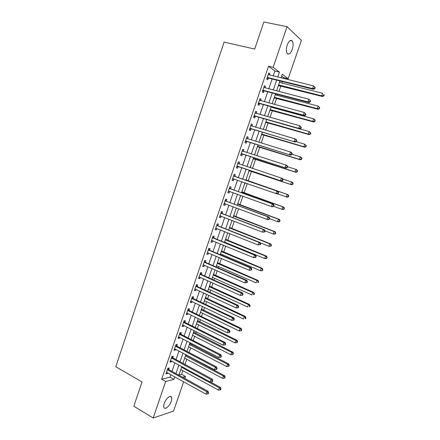 <?xml version="1.0" encoding="UTF-8"?>
<svg xmlns="http://www.w3.org/2000/svg" width="440" height="440" viewBox="0 0 440 440"><rect width="100%" height="100%" fill="white"/><g stroke="black" fill="none" stroke-linecap="round" stroke-linejoin="round"><path stroke-width="0.66" d="M164.257 403.442C165.792 398.662 170.555 394.598 171.523 397.161C171.93 398.101 171.831 399.476 171.226 401.286C169.725 405.988 164.967 410.141 163.961 407.55C163.565 406.61 163.663 405.24 164.257 403.442M287.221 45.007C288.926 40.821 290.62 39.496 292.292 41.03C293.392 42.983 293.381 45.799 292.259 49.462C290.565 53.636 288.871 54.956 287.183 53.411C286.094 51.48 286.11 48.681 287.221 45.007M183.651 381.75L173.514 411.136L153.175 418L133.81 406.219L142.027 381.948L115.803 366.751L224.098 42.108L254.694 49.06L263.852 22L287.05 26.675L301.4 40.348L288.156 78.755L282.266 74.267L281.028 77.875M283.432 78.474L283.712 77.66L288.156 78.755M178.882 374.974L181.61 374.303L182.859 370.684M185.004 364.441L186.78 359.282M187.841 356.208L188.001 355.74M189.107 352.528L190.718 347.842M191.763 344.812L192.132 343.739M193.221 340.577L194.667 336.364M195.701 333.372L196.273 331.7M197.346 328.581L198.632 324.841M199.65 321.893L200.437 319.611M201.493 316.541L202.615 313.28M203.615 310.37L204.611 307.478M205.651 304.452L206.608 301.68M207.592 298.81L208.802 295.3M209.831 292.32L210.617 290.037M211.585 287.21L213.01 283.074M214.022 280.143L214.638 278.35M215.595 275.567L217.234 270.809M218.224 267.922L218.674 266.624M219.615 263.885L221.474 258.489M222.448 255.657L222.723 254.854M223.652 252.159L225.726 246.131M226.688 243.342L226.793 243.04M227.706 240.389L229.999 233.723M231.77 228.58L234.284 221.265M235.846 216.728L238.59 208.764M239.943 204.831L242.907 196.213M244.052 192.891L247.247 183.612M248.177 180.906L251.488 171.292M252.472 168.432L255.635 159.231M256.845 155.727L259.804 147.125M261.234 142.972L263.984 134.981M265.639 130.174L268.18 122.788M270.061 117.321L272.393 110.55M273.345 107.778L273.499 107.344M274.5 104.423L276.617 98.269M277.596 95.431L277.926 94.468M278.96 91.471L280.863 85.943M281.864 83.034L282.375 81.538M181.61 374.303L185.482 376.437L184.789 378.444M283.712 77.66L281.639 76.098M279.939 81.043L279.708 82.495M277.899 86.966L278.669 85.514M273.669 99.275L274.439 97.823M275.457 94.864L275.787 93.907M269.451 111.54L270.221 110.083M271.216 107.195L271.365 106.761M265.254 123.756L266.024 122.293M261.063 135.933L261.839 134.464M262.334 132.248L258.946 142.269M256.894 148.066L257.67 146.591M254.733 154.352L254.76 155.056M252.742 160.149L253.512 158.675M250.822 166.507L250.399 167.739M248.6 172.194L249.376 170.715M246.455 178.437L246.153 180.076M244.712 184.267L245.185 182.897M242.336 190.416L242.044 192.038M240.361 196.147L240.862 195.47M238.233 202.345L237.941 203.957M236.269 208.06L236.555 207.999M234.146 214.236L233.86 215.831M230.071 226.089L229.79 227.667M226.012 237.892L225.737 239.459M224.686 242.523L224.785 242.22M221.969 249.656L221.7 251.207M220.457 254.815L220.732 254.012M217.938 261.377L217.674 262.911M216.084 266.992L216.695 265.76M213.923 273.059L213.659 274.577M211.998 278.647L212.669 277.47M209.919 284.697L209.666 286.204M208.005 290.268L208.654 289.135M205.937 296.291L205.684 297.786M204.023 301.846L204.661 300.762M201.96 307.846L201.713 309.326M200.057 313.379L200.673 312.345M198 319.363L197.758 320.826M196.108 324.874L196.708 323.889M194.056 330.836L193.82 332.288M192.17 336.331L192.753 335.39M188.243 347.743L188.81 346.852M189.893 343.706L190.218 342.755M184.333 359.117L184.882 358.27M185.977 355.086L186.104 354.734M180.439 370.452L180.972 369.65M273.185 75.944L274.874 71.005L268.51 66.215L161.667 379.214L170.005 377.163L170.869 374.638M171.99 371.366L174.916 362.819M176.022 359.59L178.981 350.961M180.07 347.776L183.056 339.053M184.135 335.918L187.149 327.107M188.21 324.011L191.257 315.111M192.302 312.065L195.382 303.077M196.411 300.075L199.518 290.994M200.53 288.041L203.676 278.867M204.672 275.957L207.845 266.695M208.824 263.835L212.031 254.48M212.993 251.664L216.227 242.215M217.179 239.448L220.446 229.906M221.375 227.189L224.675 217.553M225.594 214.88L228.927 205.15M229.823 202.527L233.189 192.704M234.069 190.13L237.468 180.208M238.332 177.683L241.753 167.695M242.627 165.149L246.048 155.166M246.945 152.548L250.355 142.588M251.273 139.904L254.678 129.965M255.624 127.21L259.023 117.293M259.99 114.466L263.379 104.572M264.369 101.673L267.751 91.8M268.769 88.831L272.14 78.986M269.418 75.009L269.869 73.689L268.796 72.908L266.69 79.079L267.768 79.833L268.334 78.172M265.023 87.863L265.496 86.482L264.407 85.751L262.306 91.894L263.401 92.604L263.967 90.948M260.645 100.661L261.135 99.226L260.035 98.543L257.945 104.671L259.05 105.331L259.617 103.675M256.284 113.416L256.795 111.925L255.679 111.287L253.594 117.392L254.716 118.003L255.277 116.358M251.939 126.121L252.466 124.575L251.339 123.987L249.266 130.064L250.399 130.631L250.96 128.992M247.615 138.776L248.16 137.175L247.016 136.637L244.948 142.692L246.098 143.209L246.659 141.576M243.309 151.36L243.865 149.732L242.71 149.237L240.653 155.271L241.813 155.738L242.369 154.11M239.036 163.862L239.591 162.239L238.42 161.794L236.368 167.805L237.545 168.223L238.095 166.601M234.779 176.319L235.329 174.697L234.146 174.301L232.1 180.29L233.288 180.664L233.844 179.047M230.532 188.727L231.083 187.115L229.889 186.764L227.849 192.726L229.053 193.056L229.603 191.444M226.309 201.086L226.853 199.48L225.649 199.177L223.614 205.117L224.829 205.403L225.374 203.819M222.096 213.4L222.64 211.805L221.419 211.541L219.395 217.465L220.627 217.701L221.144 216.183M217.899 225.671L218.444 224.081L217.212 223.867L215.193 229.763L216.436 229.955L216.931 228.503M213.719 237.897L214.264 236.308L213.015 236.143L211.007 242.017L212.262 242.165L212.735 240.774M209.556 250.074L210.095 248.496L208.835 248.369L206.833 254.227L208.104 254.326L208.555 253M205.409 262.213L205.948 260.634L204.672 260.557L202.681 266.387L203.957 266.447L204.391 265.183M201.273 274.302L201.812 272.728L200.524 272.696L198.539 278.504L199.832 278.52L200.239 277.321M197.153 286.347L197.687 284.779L196.389 284.79L194.409 290.576L195.718 290.548L196.108 289.41M193.05 298.348L193.584 296.786L192.269 296.841L190.3 302.605L191.62 302.533L191.989 301.455M188.964 310.305L189.492 308.748L188.172 308.847L186.203 314.589L187.534 314.474L187.88 313.456M184.888 322.218L185.416 320.666L184.08 320.804L182.127 326.53L183.469 326.375L183.794 325.418M180.829 334.087L181.357 332.541L180.01 332.723L178.057 338.426L179.416 338.228L179.718 337.332M176.787 345.911L177.309 344.372L175.951 344.597L174.009 350.284L175.373 350.036L175.659 349.201M172.755 357.693L173.283 356.164L171.908 356.428L169.972 362.093L171.353 361.807L171.617 361.026M168.74 369.435L169.263 367.906L167.882 368.214L165.952 373.857L167.343 373.533L167.585 372.812M153.175 418L165.671 381.48L173.954 379.368L174.823 376.838M161.667 379.214L165.671 381.48M268.51 66.215L273.141 67.32L287.05 26.675M277.728 77.061L279.428 72.111L273.141 67.32M175.951 373.555L178.893 364.98M180.004 361.741L182.98 353.078M184.074 349.882L187.077 341.132M188.161 337.981L191.197 329.142M192.258 326.04L195.327 317.108M196.378 314.05L199.474 305.025M200.508 302.016L203.638 292.902M204.655 289.938L207.812 280.731M208.813 277.816L212.003 268.516M212.993 265.645L216.216 256.256M217.184 253.435L220.44 243.947M221.392 241.175L224.681 231.594M225.615 228.872L228.938 219.197M229.856 216.519L233.211 206.751M234.113 204.122L237.496 194.255M238.381 191.675L241.802 181.715M242.671 179.185L246.114 169.158M246.989 166.606L250.431 156.585M251.328 153.962L254.766 143.957M255.69 141.268L259.111 131.285M260.062 128.524L263.478 118.569M264.451 115.731L267.861 105.798M268.862 102.889L272.261 92.983M273.284 90.002L276.678 80.118M182.523 377.19L185.482 376.437M279.972 80.938L276.562 90.849M275.539 93.841L272.124 103.774M271.117 106.695L267.696 116.65M266.717 119.493L263.285 129.476M257.966 144.953L254.518 154.979M253.611 157.614L250.157 167.662M249.277 170.22L245.823 180.274M244.948 182.815L241.516 192.797M240.625 195.388L237.226 205.277M236.319 207.911L232.953 217.707M232.029 220.391L228.696 230.087M227.755 232.826L224.455 242.424M223.498 245.207L220.226 254.716M219.252 257.548L216.018 266.964M215.028 269.841L211.822 279.163M210.815 282.09L207.647 291.313M206.624 294.289L203.484 303.424M202.444 306.444L199.337 315.486M198.281 318.555L195.201 327.509M194.134 330.616L191.087 339.482M189.998 342.639L186.984 351.411M185.884 354.613L182.897 363.303M181.781 366.548L178.822 375.144M274.874 71.005L279.428 72.111M170.005 377.163L173.954 379.368M268.637 73.387L269.869 73.689M264.264 86.163L265.496 86.482M259.913 98.896L261.135 99.226M255.58 111.584L256.795 111.925M251.262 124.218L252.466 124.575M246.961 136.807L248.16 137.175M242.677 149.353L243.865 149.732M238.403 161.843L239.591 162.239M232.111 180.252L233.288 180.664M227.882 192.632L229.053 193.056M223.669 204.963L224.829 205.403M219.472 217.25L220.627 217.701M215.287 229.493L216.436 229.955M211.118 241.692L212.262 242.165M206.965 253.841L208.104 254.326M202.829 265.947L203.957 266.447M198.704 278.009L199.832 278.52M194.601 290.032L195.718 290.548M190.509 302.005L191.62 302.533M186.428 313.935L187.534 314.474M182.369 325.82L183.469 326.375M178.321 337.661L179.416 338.228M174.29 349.459L175.373 350.036M170.269 361.218L171.353 361.807M166.265 372.933L167.343 373.533M267.762 77.391L268.835 78.155L313.55 89.326L312.609 88.572L267.262 77.407M314.457 88.319L312.609 88.572L313.539 85.904L315.2 87.555L314.826 87.252L314.457 88.319L314.831 88.622L315.2 87.555M268.224 74.58L313.539 85.904L314.826 87.252M268.835 78.155L266.915 78.419M268.257 74.492L268.653 74.822M313.55 89.326L314.831 88.622M278.382 85.564L322.586 96.531L321.712 95.838L322.614 93.269L279.461 82.434M278.608 84.909L321.712 95.838L323.493 95.59L323.84 95.871L324.198 94.847L323.851 94.567L323.493 95.59M323.851 94.567L324.198 94.847M323.84 95.871L322.586 96.531M263.373 90.222L264.462 90.937L308.918 102.581L307.962 101.882L262.878 90.233M264.462 90.937L263.016 90.206L264.099 90.926L262.554 91.179M309.804 101.629L307.962 101.882L308.891 99.226L310.558 100.848L310.178 100.568L309.804 101.629L310.184 101.91L310.558 100.848M263.841 87.417L308.891 99.226L310.178 100.568M263.89 87.269L264.402 87.698M308.918 102.581L310.184 101.91M259.006 103.004L260.106 103.675L304.31 115.792L303.331 115.143L258.511 103.01M305.173 114.889L303.331 115.143L304.26 112.497L305.932 114.092L305.541 113.834L305.173 114.889L305.558 115.154L305.932 114.092M259.468 100.205L304.26 112.497L305.541 113.834M260.106 103.675L258.209 103.895M259.54 99.996L260.161 100.529M304.31 115.792L305.558 115.154M254.65 115.742L255.772 116.358L299.712 128.942L298.722 128.354L254.161 115.737M300.559 128.101L298.722 128.354L299.645 125.714L301.323 127.287L300.927 127.045L300.559 128.101L300.955 128.337L301.323 127.287M255.118 112.943L299.645 125.714L300.927 127.045M255.772 116.358L253.88 116.562M255.206 112.679L255.931 113.317M299.712 128.942L300.955 128.337M274.153 97.867L318.115 109.285L317.224 108.636L318.12 106.079L275.209 94.804M274.357 97.267L317.224 108.636L319.352 108.653L319.709 107.63L319.358 107.371L319 108.394M319.358 107.371L318.12 106.079L319.709 107.63M319.352 108.653L318.115 109.285M269.94 110.121L313.654 121.985L312.752 121.385L313.643 118.839L270.969 107.124M270.122 109.582L312.752 121.385L314.881 121.385L315.238 120.368L314.881 120.126L314.523 121.143M314.881 120.126L313.643 118.839L314.545 119.449L315.238 120.368M314.881 121.385L313.654 121.985M265.738 122.337L309.216 134.64L308.297 134.09L309.183 131.555L299.844 128.882M265.909 121.853L308.297 134.09L310.425 134.068L310.783 133.056L310.42 132.836L310.062 133.848M310.42 132.836L309.183 131.555L310.783 133.056M310.425 134.068L309.216 134.64M250.316 128.425L295.136 142.048L249.827 128.42M295.966 141.257L294.129 141.504L295.048 138.881L296.054 139.43L296.731 140.426L296.329 140.206L295.966 141.257L296.362 141.471L296.731 140.426M250.778 125.637L295.048 138.881L296.329 140.206M251.449 128.997L249.568 129.179M250.888 125.312L251.724 126.055M295.136 142.048L296.362 141.471M261.558 134.503L304.788 147.246L303.859 146.746L304.744 144.215L296.043 141.625M261.701 134.079L303.859 146.746L305.993 146.707L306.345 145.695L305.976 145.492L305.618 146.504M305.976 145.492L304.744 144.215L306.345 145.695M305.993 146.707L304.788 147.246M245.999 141.064L290.582 155.1L245.509 141.053M291.385 154.363L289.559 154.611L290.472 151.993L291.489 152.493L292.16 153.511L291.753 153.312L291.385 154.363L291.791 154.555L292.16 153.511M246.455 138.281L290.472 151.993L291.753 153.312M247.143 141.587L245.273 141.746M246.587 137.896L247.528 138.749M290.582 155.1L291.791 154.555M257.389 146.625L300.382 159.808L299.437 159.352L300.317 156.833L291.907 154.226M257.516 146.262L299.437 159.352L301.57 159.297L301.923 158.29L301.548 158.103L301.197 159.11M301.548 158.103L300.317 156.833L301.263 157.3L301.923 158.29M301.57 159.297L300.382 159.808M241.692 153.654L286.039 168.102L241.208 153.637M286.825 167.415L285.005 167.662L285.912 165.055L286.946 165.506L287.601 166.551L287.188 166.37L286.825 167.415L287.238 167.59L287.601 166.551M242.154 150.876L285.912 165.055L287.188 166.37M242.853 154.132L240.994 154.27M242.303 150.436L243.348 151.399M286.039 168.102L287.238 167.59M253.237 158.708L295.988 172.321L295.031 171.913L295.906 169.406L287.546 166.711M253.341 158.395L295.031 171.913L297.171 171.837L297.523 170.836L297.138 170.671L296.786 171.672M297.138 170.671L295.906 169.406L296.868 169.818L297.523 170.836M297.171 171.837L295.988 172.321M237.407 166.199L281.518 181.055L236.924 166.177M282.282 180.417L280.462 180.664L281.369 178.068L282.42 178.464L283.069 179.537L282.645 179.377L282.282 180.417L282.706 180.571L283.069 179.537M237.864 163.427L281.369 178.068L282.645 179.377M238.579 166.628L236.731 166.749M238.035 162.927L239.195 164.005M281.518 181.055L282.706 180.571M249.101 170.742L291.616 184.784L290.642 184.426L291.517 181.924L282.739 178.998M249.843 170.737L290.642 184.426L292.782 184.333L293.134 183.332L292.743 183.189L292.391 184.184M292.743 183.189L291.517 181.924L292.49 182.298L293.134 183.332M292.782 184.333L291.616 184.784M278.185 193.501L278.548 192.472L278.124 192.335L277.761 193.369L278.185 193.501L277.013 193.952L232.656 178.668M277.761 193.369L275.946 193.617L276.848 191.026L277.91 191.378L235.169 176.589L233.783 175.368M233.591 175.929L276.848 191.026L278.124 192.335M234.102 179.031L232.48 179.179M278.548 192.472L277.91 191.378M277.404 193.804L286.27 196.889L287.139 194.398L288.129 194.722L245.955 179.889M288.365 195.657L288.019 196.653L288.409 196.779L288.761 195.784L287.139 194.398L246.538 180.345M288.409 196.779L287.26 197.203L286.27 196.889L288.019 196.653M288.129 194.722L288.761 195.784M273.686 206.382L274.043 205.354L273.614 205.238L273.257 206.267L273.686 206.382L272.525 206.806L271.442 206.514L228.404 191.109M273.257 206.267L271.442 206.514L272.338 203.94L273.422 204.237L230.923 189.002L229.548 187.764M229.334 188.381L272.338 203.94L273.614 205.238M229.691 191.439L228.25 191.56M274.043 205.354L273.422 204.237M273.697 206.349L281.914 209.308L282.783 206.828L283.784 207.103L241.841 191.846M284.004 208.076L283.657 209.072L284.059 209.176L284.405 208.186L282.783 206.828L241.742 192.143M284.059 209.176L282.915 209.578L281.914 209.308L283.657 209.072M283.784 207.103L284.405 208.186M269.203 219.214L269.561 218.191L269.126 218.091L268.763 219.12L269.203 219.214L268.054 219.604L266.954 219.362L224.164 203.511M268.763 219.12L266.954 219.362L267.85 216.799L268.945 217.047L226.694 201.366L225.324 200.118M225.093 200.788L267.85 216.799L269.126 218.091M225.319 203.803L224.032 203.902M269.561 218.191L268.945 217.047M269.406 218.636L277.569 221.678L278.438 219.208L279.455 219.439L237.743 203.764M279.664 220.457L279.312 221.441L279.719 221.535L280.065 220.545L278.438 219.208L237.628 204.111M279.719 221.535L278.591 221.903L277.569 221.678L279.312 221.441M279.455 219.439L280.065 220.545M264.737 231.996L265.095 230.978L264.649 230.896L264.291 231.919L264.737 231.996L262.488 232.166L219.945 215.859M264.291 231.919L262.488 232.166L263.379 229.609L264.49 229.806L222.481 213.686L221.122 212.421M220.869 213.153L263.379 229.609L264.649 230.896M220.963 216.117L219.83 216.189M265.095 230.978L264.49 229.806M265.023 230.846L273.246 234.003L274.109 231.545L275.143 231.732L233.662 215.639M275.336 232.788L274.989 233.772L275.402 233.838L275.743 232.859L274.109 231.545L233.525 216.04M275.402 233.838L274.28 234.179L273.246 234.003L274.989 233.772M275.143 231.732L275.743 232.859M260.288 244.728L260.645 243.711L260.194 243.656L259.842 244.673L260.288 244.728L258.038 244.915L215.738 228.168M259.842 244.673L258.038 244.915L258.929 242.369L260.051 242.517L218.284 225.962L216.931 224.681M216.662 225.467L258.929 242.369L260.194 243.656M216.629 228.382L215.65 228.437M260.645 243.711L260.051 242.517M260.2 242.82L268.939 246.285L269.803 243.832L270.842 243.975L229.598 227.469M271.024 245.069L270.677 246.048L271.095 246.103L271.436 245.124L269.803 243.832L229.438 227.92M271.095 246.103L268.939 246.285L270.677 246.048M270.842 243.975L271.436 245.124M255.86 257.411L256.212 256.399L255.756 256.361L255.404 257.373L255.86 257.411L253.605 257.615L211.552 240.427M255.404 257.373L253.605 257.615L254.49 255.079L255.629 255.184L214.104 238.189L212.757 236.896M212.471 237.738L254.49 255.079L255.756 256.361M212.311 240.598L211.481 240.636M256.212 256.399L255.629 255.184M224.554 242.127L264.649 258.517L265.507 256.075L266.563 256.168L225.544 239.256M266.723 257.307L266.382 258.286L266.805 258.319L267.146 257.345L265.507 256.075L225.368 239.762M266.805 258.319L265.711 258.605L264.649 258.517L266.382 258.286M266.563 256.168L267.146 257.345M251.444 270.045L251.796 269.038L251.334 269.016L250.982 270.028L251.444 270.045L249.189 270.27L207.378 252.637M250.982 270.028L249.189 270.27L250.069 267.74L251.224 267.795L209.935 250.377L208.599 249.068M208.291 249.959L250.069 267.74L251.334 269.016M208.005 252.769L207.323 252.791M251.796 269.038L251.224 267.795M220.501 253.913L260.376 270.704L261.228 268.274L262.301 268.323L221.502 251.004M262.444 269.5L262.103 270.474L262.531 270.49L262.873 269.517L261.228 268.274L221.315 251.559M262.531 270.49L261.448 270.749L260.376 270.704L262.103 270.474M262.301 268.323L262.873 269.517M247.049 282.629L247.401 281.627L246.934 281.622L246.582 282.629L247.049 282.629L244.789 282.87L203.22 264.809M246.582 282.629L244.789 282.87L245.669 280.357L246.835 280.363L205.782 262.51L204.452 261.19M204.132 262.136L245.669 280.357L246.934 281.622M203.72 264.891L203.187 264.902M247.401 281.627L246.835 280.363M216.464 265.661L256.113 282.849L256.966 280.423L258.049 280.434L217.481 262.707M258.181 281.65L257.84 282.618L258.274 282.618L258.615 281.65L256.966 280.423L217.272 263.318M258.274 282.618L257.84 282.618M258.049 280.434L258.615 281.65M242.666 295.168L243.018 294.168L242.545 294.184L242.193 295.185L242.666 295.168L240.405 295.427L199.073 276.93M242.193 295.185L240.405 295.427L241.28 292.919L242.462 292.881L201.647 274.604L200.327 273.273M199.986 274.269L241.28 292.919L242.545 294.184M199.436 276.964L199.062 276.969M243.018 294.168L242.462 292.881M212.438 277.371L251.873 294.949L252.72 292.534L253.814 292.495L213.472 274.373M253.935 293.75L253.594 294.718L254.034 294.701L254.37 293.733L252.72 292.534L213.24 275.033M254.034 294.701L253.594 294.718M253.814 292.495L254.37 293.733M238.304 307.659L238.651 306.658L238.172 306.697L237.826 307.692L238.304 307.659L236.044 307.934L194.948 289.009M237.826 307.692L236.044 307.934L236.913 305.437L238.112 305.349L197.527 286.655L196.213 285.307M195.855 286.358L236.913 305.437L238.172 306.697M238.651 306.658L238.112 305.349M208.428 289.036L247.643 307.005L248.485 304.596L249.596 304.513L209.473 285.995M249.7 305.811L249.365 306.774L249.805 306.735L250.146 305.773L249.7 305.811L248.485 304.596L209.231 286.704M249.805 306.735L249.365 306.774M249.596 304.513L250.146 305.773M233.959 320.1L234.306 319.105L233.822 319.159L233.475 320.155L233.959 320.1L231.693 320.392L190.834 301.043M233.475 320.155L231.693 320.392L232.562 317.906L233.772 317.774L193.424 298.661L192.115 297.297M191.736 298.402L232.562 317.906L233.822 319.159M234.306 319.105L233.772 317.774M204.435 300.658L243.43 319.011L244.272 316.613L245.394 316.486L205.491 297.577M245.482 317.823L245.146 318.78L245.597 318.731L245.933 317.768L245.482 317.823L244.272 316.613L205.233 298.337M245.597 318.731L245.146 318.78M245.394 316.486L245.933 317.768M187.638 310.404L228.228 330.325L227.359 332.805L186.736 313.033M188.034 309.243L189.332 310.618L229.449 330.149L228.228 330.325L229.482 331.579L229.136 332.569L229.625 332.492L229.972 331.502L229.482 331.579M229.972 331.502L229.449 330.149M227.359 332.805L229.136 332.569M200.453 312.235L239.234 330.974L240.07 328.587L241.208 328.422L201.526 309.117M241.28 329.791L240.944 330.748L241.401 330.677L241.736 329.725L241.28 329.791L240.07 328.587L201.245 309.925M240.944 330.748L239.234 330.974M241.208 328.422L241.736 329.725M183.552 322.361L223.905 342.7L223.047 345.169L182.655 324.979M183.964 321.145L185.257 322.536L225.143 342.474L223.905 342.7L225.165 343.943L224.818 344.933L225.313 344.839L225.66 343.855L225.165 343.943M225.66 343.855L225.143 342.474M223.047 345.169L224.818 344.933M196.482 323.78L235.054 342.898L235.884 340.516L237.039 340.307L197.571 320.617M237.094 341.715L236.759 342.666L237.221 342.584L237.556 341.632L237.094 341.715L235.884 340.516L197.274 321.475M236.759 342.666L235.054 342.898M237.039 340.307L237.556 341.632M179.482 334.274L219.604 355.025L218.746 357.484L178.585 336.881M179.911 333.009L181.192 334.411L220.858 354.756L219.604 355.025L220.858 356.268L220.517 357.252L221.018 357.137L221.359 356.158L220.858 356.268M221.359 356.158L220.858 354.756M218.746 357.484L220.517 357.252M192.533 335.275L230.885 354.772L231.715 352.402L232.881 352.149L193.633 332.074M232.925 353.601L232.59 354.547L233.057 354.442L233.387 353.496L232.925 353.601L231.715 352.402L193.32 332.981M232.59 354.547L230.885 354.772M232.881 352.149L233.387 353.496M175.423 346.137L215.32 367.307L214.462 369.754L174.537 348.744M175.874 344.823L177.149 346.242L216.585 366.988L215.32 367.307L216.573 368.539L216.227 369.523L216.733 369.391L217.08 368.412L216.573 368.539M217.08 368.412L216.585 366.988M214.462 369.754L216.227 369.523M188.59 346.736L226.732 366.608L227.563 364.243L228.74 363.952L189.706 343.492M228.767 365.437L228.437 366.382L228.91 366.262L229.24 365.316L228.767 365.437L227.563 364.243L189.376 344.449M228.437 366.382L226.732 366.608M228.74 363.952L229.24 365.316M171.38 357.962L211.046 379.539L210.194 381.981L170.495 360.558M171.847 356.598L173.118 358.028L212.328 379.175L211.046 379.539L212.3 380.771L211.959 381.744L212.471 381.596L212.812 380.622L212.3 380.771M212.812 380.622L212.328 379.175M210.194 381.981L211.959 381.744M184.668 358.155L222.596 378.4L223.427 376.046L224.615 375.711L185.796 354.871M224.631 377.229L224.301 378.175L224.774 378.037L225.104 377.097L224.631 377.229L223.427 376.046L185.449 355.872M224.301 378.175L222.596 378.4M224.615 375.711L225.104 377.097M167.354 369.749L206.795 391.727L205.948 394.158L166.474 372.328M167.844 368.33L169.103 369.771L208.087 391.32L206.795 391.727L208.043 392.953L207.708 393.927L208.225 393.756L208.56 392.788L208.043 392.953M208.56 392.788L208.087 391.32M205.948 394.158L207.708 393.927M180.752 369.529L218.477 390.148L219.302 387.8L220.501 387.42L210.424 381.948M220.506 388.982L220.176 389.923L220.655 389.769L220.985 388.828L220.506 388.982L219.302 387.8L181.533 367.257M220.176 389.923L218.477 390.148M220.501 387.42L220.985 388.828M267.394 77.38L268.471 78.144M278.801 85.492L278.482 85.272M279.153 85.509L278.548 85.074M258.643 102.988L259.749 103.653M255.211 113.031L255.497 113.19M254.293 115.72L255.409 116.336M274.923 97.818L274.307 97.416M270.353 110.061L270.028 109.868M270.704 110.083L270.083 109.709M266.151 122.276L265.821 122.095M266.503 122.304L265.87 121.952M250.872 125.719L251.246 125.912M249.959 128.403L251.091 128.97M261.965 134.447L261.635 134.283M262.312 134.475L261.679 134.156M246.554 138.369L247.066 138.606M245.641 141.037L246.785 141.559M257.796 146.575L257.461 146.427M258.143 146.608L257.499 146.316M242.248 150.964L243.067 151.305M241.34 153.621L242.495 154.099M253.638 158.659L253.297 158.521M253.985 158.697L253.33 158.428M237.958 163.515L239.129 163.95M237.05 166.161L238.227 166.59M249.497 170.704L249.156 170.577M233.684 176.017L234.867 176.407M233.987 176.198L235.169 176.589M232.782 178.656L233.97 179.036M246.246 180.163L245.9 180.048M229.427 188.469L230.626 188.815M229.73 188.661L230.923 189.002M228.531 191.097L229.51 191.373M242.424 192.308L241.753 192.115M242.132 192.126L241.78 192.027M225.187 200.882L226.397 201.179M225.484 201.069L226.694 201.366M224.29 203.5L224.889 203.638M238.321 204.232L237.644 204.061M238.035 204.045L237.677 203.957M220.963 213.24L222.189 213.494M221.26 213.439L222.481 213.686M220.072 215.853L220.501 215.936M234.24 216.112L233.547 215.969M233.948 215.924L233.591 215.848M216.755 225.561L217.993 225.764M217.047 225.759L218.284 225.962M215.864 228.157L216.2 228.212M230.164 227.948L229.471 227.832M229.878 227.755L229.515 227.695M212.559 237.831L213.813 237.99M212.856 238.029L214.104 238.189M226.111 239.74L225.407 239.652M225.825 239.547L225.456 239.503M208.384 250.052L209.644 250.173M208.676 250.256L209.935 250.377M222.068 251.493L221.359 251.427M221.788 251.301L221.414 251.262M204.221 262.235L205.497 262.306M204.507 262.438L205.782 262.51M218.042 263.203L217.322 263.164M217.762 263.005L217.388 262.983M200.073 274.368L201.361 274.395M200.36 274.577L201.647 274.604M214.027 274.874L213.301 274.857M213.747 274.67L213.367 274.665M195.943 286.457L197.241 286.44M196.229 286.671L197.527 286.655M210.029 286.5L209.297 286.512M209.748 286.297L209.369 286.303M191.823 298.502L193.138 298.447M192.11 298.716L193.424 298.661M206.047 298.089L205.304 298.122M205.766 297.88L205.381 297.897M187.721 310.502L189.052 310.404M188.007 310.723L189.332 310.618M202.076 309.634L201.328 309.689M201.801 309.425L201.41 309.452M183.639 322.459L184.976 322.317M183.92 322.68L185.257 322.536M198.115 321.139L197.362 321.216M197.84 320.925L197.45 320.969M179.564 334.373L180.917 334.186M179.845 334.598L181.192 334.411M194.172 332.602L193.413 332.706M193.903 332.387L193.507 332.442M175.511 346.242L176.869 346.011M175.786 346.467L177.149 346.242M190.245 344.025L189.481 344.152M189.976 343.805L189.574 343.871M171.468 358.067L172.843 357.797M171.743 358.298L173.118 358.028M186.329 355.41L185.559 355.559M186.06 355.185L185.658 355.267M167.442 369.853L168.828 369.54M167.717 370.084L169.103 369.771M182.237 366.795L181.649 366.927M171.523 397.161L170.209 396.402M292.292 41.03L290.169 40.579M267.438 77.374L268.51 78.139M278.839 85.487L278.493 85.239"/></g></svg>
